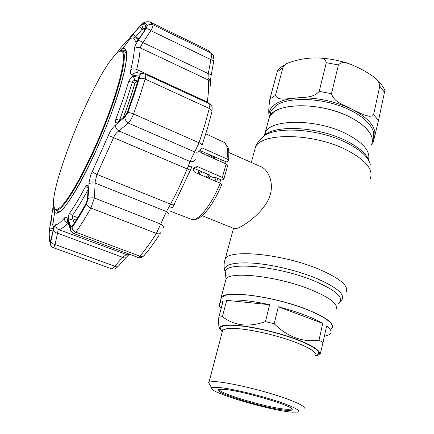 <?xml version="1.0" encoding="UTF-8"?>
<svg xmlns="http://www.w3.org/2000/svg" width="434" height="434" viewBox="0 0 434 434"><rect width="100%" height="100%" fill="white"/><g stroke="black" fill="none" stroke-linecap="round" stroke-linejoin="round"><path stroke-width="0.65" d="M268.201 121.487L269.471 116.757C275.129 102.636 319.972 101.73 349.375 116.746C367.571 126.381 374.933 135.809 371.45 145.037C376.289 135.283 362.531 120.657 338.58 112.254C314.699 103.786 286.348 103.731 274.776 111.375L269.471 116.757L268.201 121.487M331.609 328.527L332.005 328.088C334.657 323.395 325.782 316.983 305.368 308.856C272.362 296.01 225.067 290.091 221.156 297.35L220.635 300.399M213.414 156.332L213.246 158.269M209.145 174.777L207.957 177.94M212.221 155.817L211.971 157.705M207.598 174.121L206.405 177.267M201.371 152.996L202.548 151.645M214.57 156.831L214.434 158.795M210.192 175.987L209.242 178.493M225.317 161.47L225.078 163.52M220.879 179.73L219.647 183.002M234.295 228.669L237.892 228.159C244.96 225.17 260.937 214.25 268.245 199.928C275.574 185.144 268.82 169.748 260.899 166.678L228.875 152.551M200.443 174.69L201.853 171.696M210.723 157.151L211.922 155.687M203.003 153.723L204.23 152.372M326.292 62.675C325.413 59.203 322.744 57.641 318.285 57.982C308.145 57.603 297.881 59.344 287.482 63.207C285.339 64.183 283.809 65.675 282.903 67.682L275.514 95.312C278.102 101.654 288.762 98.008 295.717 98.127C302.986 96.76 312.854 98.702 319.223 91.335L326.292 62.675L338.417 64.954L331.5 93.717C334.337 102.972 345.008 104.952 351.676 109.102L361.392 113.751L366.263 115.601L369.529 116.296L372.649 115.851L373.603 114.565L379.793 86.138C379.267 82.21 377.254 79.134 373.761 76.905C366.242 71.539 358.24 67.248 349.755 64.037C345.068 61.709 341.287 62.013 338.417 64.954M375.372 78.261C379.658 81.993 382.837 85.992 384.915 90.261L378.475 120.565L374.683 136.347L372.746 143.746L371.716 144.43M269.107 117.484L269.02 115.151C268.478 112.184 268.755 106.84 269.85 99.131L277.217 71.816L278.189 69.831M220.76 299.937L221.427 297.436L226.239 295.136C237.284 292.435 267.105 296.52 293.308 304.776C319.576 313.006 335.726 323.259 331.717 328.023M219.794 329.015L219.067 327.404C218.633 325.294 218.552 321.903 218.828 317.216L222.403 316.598C234.197 325.809 248.552 327.486 265.467 321.637L269.623 304.695C250.575 300.626 236.27 299.183 226.7 300.361L222.403 316.598M265.467 321.637L274.207 323.753C287.715 337.061 302.655 342.513 319.039 340.12L322.717 323.395C312.355 317.373 297.556 311.834 278.303 306.767L274.207 323.753M319.039 340.12L322.999 342.605L320.319 353.715M324.404 336.149C327.496 335.639 329.536 334.777 330.524 333.562C331.983 331.674 330.681 329.156 326.618 325.999L322.999 342.605M222.241 331.929L219.647 328.392C219.528 326.873 221.172 325.847 224.579 325.31C235.071 323.585 264.632 328.636 288.767 336.6C313.006 344.536 325.023 353.01 317.373 355.495L315.507 355.978M209.53 384.204L208.629 382.609L209.025 382.164L213.034 381.562C222.241 381.508 247.526 386.661 270.002 393.356C292.532 400.045 306.919 406.642 303.952 408.492M215.839 387.318C224.579 387.405 248.899 392.548 269.671 398.851C290.509 405.144 302.552 410.96 297.941 412.056L292.744 412.197C271.852 411.079 208.7 392.434 211.765 388.153C212.014 387.562 213.371 387.28 215.839 387.318M287.037 410.352C268.06 409.436 209.161 391.435 219.262 389.482L221.958 389.298C236.487 389.021 295.907 406.343 292.109 409.685C291.849 410.336 290.156 410.564 287.037 410.352M292.109 409.685L291.436 408.562L291.176 408.877C290.53 409.278 288.973 409.403 286.5 409.24C269.639 408.459 217.488 393.123 219.447 389.439M218.828 317.216L223.109 301.136L219.967 302.899C218.714 304.37 219.121 306.192 221.183 308.379M269.623 304.695L226.7 300.361M322.717 323.395L278.303 306.767M197.486 166.623L194.383 168.549L209.307 174.842L210.512 176.399L212.372 177.186L215.638 177.517L221.931 180.175L223.841 179.074L222.333 177.457L197.486 166.623L194.508 167.182L193.748 168.349C193.222 170.171 193.732 171.538 195.284 172.455L220.174 183.229L221.649 184.851M199.9 150.5L226.439 161.953L228.479 160.651L227.004 159.018C228.23 149.301 227.112 143.681 223.656 142.162L205.803 133.818M199.591 151.07L201.49 153.05L226.13 163.987L227.633 165.614L223.922 178.846M200.372 149.47L202.488 148.059L227.004 159.018M194.383 168.549L193.743 168.365M139.504 38.056C137.855 40.362 136.558 41.642 135.609 41.892L135.446 41.729C134.979 39.472 134.095 38.208 132.799 37.937L130.276 38.366L133.119 34.156L141.511 24.602L144.869 24.89L146.426 26.989L145.385 29.295L139.504 38.056M123.006 99.5L128.714 81.57C129.999 78.478 131.513 76.747 133.254 76.368L137.963 77.106L138.359 77.333L138.37 79.286L133.227 95.426L127.113 112.737L124.737 116.334L116.475 122.865C115.33 122.741 115.146 121.482 115.921 119.084L123.006 99.5M143.529 73.661L145.005 74.105C145.927 74.55 145.981 76.21 145.178 79.08L139.884 95.914L133.547 113.979C132.104 117.75 130.357 120.788 128.307 123.082C126.017 121.439 124.873 119.437 124.883 117.088L127.818 112.628L134.003 95.122L139.195 78.793C139.639 77.181 139.471 76.281 138.696 76.096L132.392 75.115C130.618 74.74 130.086 72.966 130.802 69.798C132.961 60.923 134.139 53.935 134.339 48.847C134.502 46.932 135.744 44.214 138.061 40.698L145.987 28.828L147.262 25.98C146.215 23.631 144.549 22.839 142.265 23.615L125.632 42.44C122.92 44.924 119.811 48.706 116.307 53.789M160.792 232.635C160.173 233.942 158.698 234.208 156.365 233.421L166.444 211.57L170.573 204.186C176.513 193.092 182.074 181.298 187.244 168.799L190.032 161.491L199.065 142.781L204.772 125.079L209.28 108.467C209.942 105.636 209.969 104.073 209.372 103.769L145.119 74.16M200.063 150.121C199.201 151.965 197.443 152.578 194.79 151.954L128.307 123.082L118.786 130.954C116.665 132.354 114.945 134.551 113.632 137.545L96.977 174.441L95.241 181.325L94.352 198.002L90.89 208.043C85.476 217.662 80.469 225.718 75.879 232.223L74.03 233.568L138.05 257.443L139.9 256.152C145.086 250.114 150.571 242.535 156.365 233.421L90.89 208.043C88.531 207.029 87.082 205.656 86.545 203.931L87.977 198.767L89.008 182.909L90.576 175.434L108.354 135.441C110.274 130.965 112.612 127.525 115.373 125.111L124.883 117.088M210.376 82.362L210.365 82.189C210.658 80.567 209.872 79.303 208.005 78.402L208.277 73.617L211.179 58.134C211.721 55.552 211.77 53.881 211.32 53.132L213.626 55.953L213.588 58.351M145.938 21.939L142.498 23.333C143.969 22.427 147.772 20.913 150.533 22.28L152.947 24.76C153.191 25.432 152.763 26.962 151.661 29.355L142.081 43.867L140.16 47.821C140.03 53.073 138.88 60.293 136.71 69.489L137.475 72.836M137.887 80.898L135.061 80.447C133.884 80.393 132.972 80.974 132.337 82.183L126.592 100.373L119.307 120.88M70.72 226.288L68.556 220.26C68.095 217.89 68.442 215.541 69.586 213.213C74.36 206.421 79.699 197.508 85.596 186.468C86.339 185.166 87.006 184.732 87.603 185.161L88.156 187.732L87.478 198.815L86.328 202.987C81.169 212.253 76.406 220.038 72.039 226.347L71.388 226.895L70.72 226.288L72.505 225.669M88.031 189.653C82.254 200.329 77.008 208.976 72.304 215.589L72.738 218.807L74.279 223.038M68.556 220.26L72.738 218.807L76.178 220.114M49.715 228.045L51.917 214.532C51.445 219.62 51.727 223.179 52.774 225.219L53.198 225.859C53.463 227.004 53.322 229.049 52.769 231.984L50.349 241.602C49.384 239.34 49.047 235.841 49.34 231.105L49.715 228.045L53.056 228.43L53.16 229.646M53.333 226.564L53.279 228.517M51.245 217.96L51.706 218.014M53.55 203.698L49.161 232.174C48.868 236.969 49.205 240.523 50.176 242.823L50.48 241.646M125.947 257.666L118.346 266.161C117.679 267.078 116.469 267.105 114.722 266.248L122.676 257.329L125.616 255.073L129.961 254.427M111.56 268.82L111.56 268.82C112.27 268.955 113.323 268.098 114.722 266.248L55.01 244.467C54.201 246.593 53.594 247.646 53.181 247.63L111.56 268.82C115.807 269.471 115.525 268.391 117.972 266.574M128.497 255.127L126.305 257.264C125.654 258.176 124.444 258.197 122.676 257.329L57.576 233.221L55.01 244.467C52.519 243.886 51.147 242.807 50.892 241.223L53.42 229.987C53.713 231.544 55.096 232.624 57.576 233.221C57.809 230.926 58.172 229.716 58.666 229.597L127.905 255.111M128.459 255.127L125.616 255.073M137.665 81.635L135.061 80.447L133.254 76.368M138.554 78.429L137.963 77.106M169.211 206.589L172.531 207.853L192.029 166.58M211.19 75.239L213.664 61.574C213.897 60.928 212.948 60.272 210.821 59.61L150.983 30.727C148.802 29.159 147.137 28.525 145.987 28.828M210.414 81.082L211.136 75.527C211.363 74.919 210.414 74.279 208.277 73.617L143.052 42.619C140.871 41.084 139.206 40.443 138.061 40.698M210.756 86.285L210.539 84.136C210.702 82.265 209.904 80.865 208.146 79.927L208.005 78.402M195.267 159.56C194.448 161.47 192.701 162.115 190.032 161.491L118.786 130.954C116.524 129.375 115.384 127.428 115.373 125.111M192.105 166.39C191.888 167.014 190.602 166.938 188.258 166.162M168.853 215.524C169.493 214.331 168.69 213.018 166.444 211.57L95.225 183.094C92.48 182.654 90.38 182.893 88.932 183.81M163.298 227.991C163.857 226.825 163.021 225.528 160.797 224.107L94.352 198.002C91.547 197.6 89.42 197.855 87.977 198.767M68.057 222.653L67.677 222.984C63.836 227.324 60.831 229.526 58.666 229.597C56.561 228.658 55.568 227.042 55.682 224.747C57.738 224.611 60.603 222.414 64.27 218.156C65.621 216.691 66.722 217.098 67.574 219.365L67.406 220.754L67.97 222.403M137.231 72.803L143.09 73.606C141.213 73.547 139.748 74.377 138.696 76.096M137.166 72.798L136.645 72.728C134.838 72.684 133.417 73.482 132.392 75.115M140.198 25.601L142.265 23.615M53.176 247.63C51.044 246.577 50.067 245.004 50.246 242.91L50.892 241.223M53.42 229.987C54.19 226.662 54.944 224.921 55.682 224.747M67.574 219.365L70.465 227.454L70.27 228.973L70.829 230.573M70.465 227.454C70.856 228.43 71.398 228.458 72.087 227.53C72.332 229.662 73.596 231.23 75.879 232.223L139.9 256.152C142.081 256.836 143.676 256.385 144.679 254.807C149.263 249.469 154.065 242.959 159.083 235.282M145.607 28.59L143.09 28.633L142.081 29.241L139.677 26.393M144.603 30.451L142.081 29.241L135.506 36.993L133.119 34.156M139.059 38.686L135.506 36.993L134.133 37.942M134.914 37.942L136.45 38.029L138.229 39.733M134.795 83.176L135.05 82.682C132.028 93.332 128.155 104.919 123.413 117.435M136.791 81.842L135.05 82.682L137.231 83.03M59.914 207.588C69.272 200.242 90.38 161.15 106.064 120.468C121.818 79.753 127.39 50.268 120.782 51.147C118.845 51.288 116.198 53.447 112.84 57.624C88.612 86.491 44.051 201.805 55.172 209.058C56.241 209.801 57.82 209.313 59.914 207.588M118.2 52.216L121.509 50.61L122.247 50.702C128.003 51.885 121.601 82.666 105.76 123.044C89.984 163.396 69.359 201.246 60.093 208.499C58.373 209.915 57 210.495 55.959 210.251L55.308 209.958L53.756 206.139M262.548 137.155L266.384 133.911C279.469 124.726 319.023 127.46 345.111 140.28C358.723 146.969 366.708 153.945 369.068 161.204M264.122 135.885L265.255 132.511C270.778 118.938 315.844 118.574 345.551 133.428C362.905 142.319 370.56 151.075 368.526 159.701M260.015 139.661L264.512 135.592C277.879 126.207 318.589 129.05 345.431 142.216C360.35 149.578 368.656 157.157 370.354 164.947M254.178 151.862L255.49 147.007C261.398 132.658 311.672 132.853 344.987 149.188C365.477 159.598 373.875 169.472 370.18 178.813M224.394 262.065L225.295 258.718C229.987 249.029 281.97 253.901 317.769 268.749C339.779 278.129 349.207 285.952 346.061 292.207M225.653 273.328L224.432 269.395C225.55 264.062 235.51 262.006 254.308 263.221C272.519 264.724 296.482 270.404 314.547 277.57C338.569 287.84 347.151 295.793 340.305 301.424M226.141 275.612L225.241 272.259C223.83 261.414 276.143 265.38 313.082 280.44C336.643 290.465 345.014 298.18 338.205 303.583M225.322 281.785L226.06 279.029C230.161 271.011 277.223 276.181 309.854 289.277C330.035 297.578 338.753 304.326 336.003 309.518M220.228 159.273L220.103 161.312M216.181 177.745L214.976 180.978M197.79 173.54L199.195 170.578M208.396 156.115L209.676 154.721M198.994 174.061L200.399 171.083M209.519 156.614L210.783 155.198M221.996 160.032L221.839 162.083M217.857 178.455L216.647 181.7M282.903 67.682L277.217 71.816M384.529 92.371L379.793 86.138M372.421 140.806L374.683 136.347C376.408 127.184 368.737 118.102 351.676 109.102C333.312 100.585 314.655 96.928 295.717 98.127C287.129 98.925 280.467 100.862 275.726 103.938C271.109 107.046 268.874 110.784 269.02 115.151L269.264 117.153M372.757 138.972C377.623 129.072 363.936 114.321 340.066 105.918C316.267 97.444 287.975 97.509 276.387 105.305L271.071 110.773L269.785 115.569M275.514 95.312L269.85 99.131M331.5 93.717L319.223 91.335M378.475 120.565L373.603 114.565M315.534 355.837C318.746 352.62 304.988 344.813 283.049 338.053C261.159 331.272 236.232 327.198 226.873 328.609L222.718 330.095L222.262 331.826M222.186 331.299C219.219 328.364 220.293 326.471 225.414 325.608C235.89 323.889 265.635 329.053 289.435 337.034C313.343 344.987 324.382 353.287 315.811 355.446M222.333 177.457L226.13 163.987M191.188 219.17L191.6 219.327C197.741 221.98 211.635 204.973 220.174 183.229M117.744 52.547L122.486 48.841C129.744 45.348 127.667 66.581 115.205 102.608C105.603 130.542 90.928 163.748 78.614 185.606C65.811 207.658 57.82 216.495 54.651 212.123C53.892 210.837 53.566 208.656 53.675 205.586M125.979 51.38L124.9 50.577L122.638 50.881M55.905 210.235L57.738 212.237L58.492 212.286M58.254 212.378L57.982 212.334M57.586 212.193L56.143 210.322M59.051 211.423L59.642 211.64M202.027 145.287C202.315 144.668 201.327 143.833 199.065 142.781L133.547 113.979C131.128 112.965 129.218 112.514 127.818 112.628M92.333 171.045C93.082 172.293 94.628 173.426 96.977 174.441L170.573 204.186C172.569 204.946 173.844 205.027 174.397 204.441M139.195 78.793C140.806 78.001 142.797 78.093 145.178 79.08L209.28 108.467C211.477 109.596 212.324 110.833 211.825 112.173L207.506 128.214L202.108 145.048M115.921 119.084L119.849 120.424M88.124 188.21L85.596 186.468M69.586 213.213L72.304 215.589L77.729 217.656M49.34 231.105L53.143 229.787M147.262 25.98C148.878 24.277 150.772 23.87 152.947 24.76L211.32 53.132L207.696 50.1L151.195 22.606M134.762 83.29L132.337 82.183L128.714 81.57M209.334 103.753L207.251 102.023C208.629 92.8 208.922 85.433 208.146 79.927L140.16 47.821C137.931 46.932 135.988 47.273 134.339 48.847M190.515 170.302L108.354 135.441M68.246 223.201L67.677 222.984C65.48 222.007 64.346 220.401 64.27 218.156M130.802 69.798C132.43 68.653 134.399 68.55 136.71 69.489L207.251 102.023M126.533 41.561L125.632 42.44M53.273 205.19L53.707 207.284M49.161 232.174L49.123 232.928M50.176 242.823L51.288 246.328M72.087 227.53C76.509 221.161 81.326 213.295 86.545 203.931M126.278 52.601L125.681 52.313M122.865 50.99L125.138 50.686L125.887 51.125M135.446 41.729L136.086 41.74M145.157 29.626L143.09 28.633L141.511 24.602M126.337 52.981L122.67 50.897M58.509 211.222L59.941 211.429M251.313 162.452L255.49 147.007C257.384 142.379 260.389 138.576 264.512 135.592L266.384 133.911L265.912 133.916L265.255 132.511L269.791 115.547M221.156 297.35L226.06 279.029L225.241 272.259L224.432 269.395C223.76 265.912 224.047 262.353 225.295 258.718L233.503 228.344M202.217 215.682L234.539 228.767M277.727 70.335L281.243 67.042L287.482 63.207M318.285 57.982C328.967 58.433 339.459 60.451 349.755 64.037M209.025 382.164L222.718 330.095L222.186 329.618L222.458 331.088M291.176 408.877L291.279 408.421M211.765 388.153L208.629 382.609M219.647 328.392L219.067 327.404M219.967 302.899L221.427 297.436M221.655 184.851C214.846 200.823 207.631 211.673 200.003 217.396C197.085 219.441 194.28 220.087 191.6 219.327L170.763 211.412M224.286 142.477L227.839 147.066C228.854 148.84 229.081 153.262 228.528 160.325M117.929 52.411L122.486 48.841L130.428 38.317M137.394 29.083L140.003 25.823M125.138 50.686L124.981 49.964C125.274 49.997 127.064 50.474 126.148 60.722C124.932 70.53 121.232 84.527 115.053 102.712C97.661 154.509 65.008 214.689 57.456 212.497L57.738 212.237M87.603 185.161L87.858 185.508M143.638 255.935C142.048 257.563 140.187 258.067 138.05 257.443M138.359 77.333L138.538 77.74M116.779 122.8L116.475 122.865M213.626 55.953C214.076 57.738 214.108 59.512 213.718 61.265M212.063 109.601C212.438 106.704 211.542 104.757 209.372 103.769M67.753 221.769L70.27 228.973C70.438 230.812 71.691 232.342 74.03 233.568M53.707 205.83L54.651 212.123L52.774 225.219M132.799 37.937L136.14 37.942M146.079 28.145L144.869 24.89M138.734 39.114L136.987 38.279M123.267 117.56C128.014 105.012 131.887 93.446 134.882 82.872M136.58 81.809L137.562 81.955M120.782 51.147L121.509 50.61M59.897 211.461L55.959 210.251M55.172 209.058L55.308 209.958"/></g></svg>
